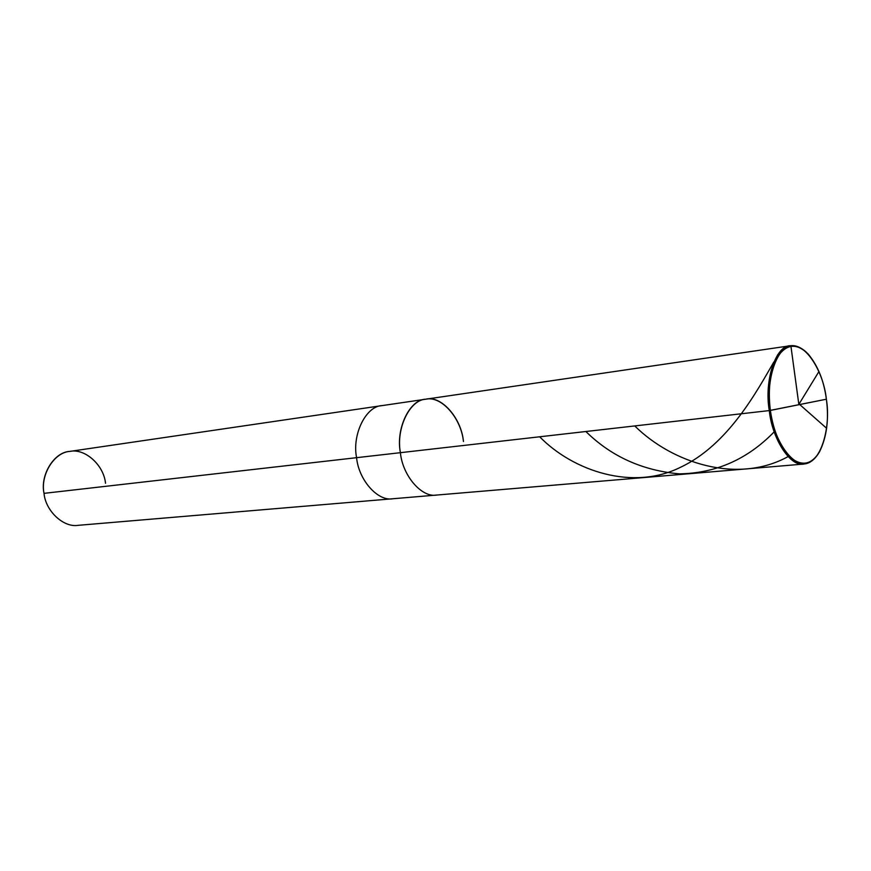 <?xml version="1.0" encoding="UTF-8"?>
<svg xmlns="http://www.w3.org/2000/svg" width="871" height="871" viewBox="0 0 871 871"><rect width="100%" height="100%" fill="white"/><g stroke="black" fill="none" stroke-linecap="round" stroke-linejoin="round"><path stroke-width="1.31" d="M463.448 441.51C461.173 418.232 441.455 395.532 425.854 399.19C409.849 399.702 395.837 428.39 400.399 452.68L769.289 410.579L826.372 399.212C831.021 427.04 821.081 460.911 807.025 462.828C793.546 468.544 773.502 440.682 770.367 410.426C773.513 432.114 780.83 448.293 792.327 458.963C802.986 466.388 812.044 464.014 819.513 451.831C826.786 436.959 829.072 419.419 826.372 399.212L770.367 410.426C765.337 380.551 776.965 346.19 791.282 346.353C805.142 342.673 823.487 371.024 826.372 399.212C823.944 380.801 817.902 365.766 808.234 354.083C797.509 343.533 787.841 343.686 779.229 354.53C770.497 369.01 767.536 387.639 770.367 410.426L769.289 410.579C772.076 438.919 790.487 467.335 804.053 464.036L436.807 495.044C421.673 498.038 402.5 475.501 400.399 452.68C395.576 428.63 409.795 399.375 425.734 399.201C409.795 399.375 395.576 428.63 400.399 452.68C402.5 475.501 421.673 498.038 436.807 495.044L392.919 498.745C377.742 501.696 358.612 479.845 356.587 457.678L400.399 452.68C395.837 428.39 409.849 399.702 425.854 399.19C441.455 395.532 461.173 418.232 463.448 441.51C461.456 418.232 441.227 395.042 425.734 399.201L382.173 405.592C366.179 405.842 351.84 434.324 356.587 457.678C358.612 479.845 377.742 501.696 392.919 498.745L78.227 525.322C63.452 527.87 45.521 510.852 44.018 493.356L356.587 457.678C351.84 434.324 366.179 405.842 382.173 405.592L69.702 451.418C54.22 452.049 39.924 474.978 44.018 493.356L769.289 410.579C766.469 388.096 769.3 369.467 777.77 354.704C786.23 343.501 795.767 342.673 806.394 352.254M818.141 454.041C810.553 465.288 801.462 466.998 790.879 459.169C779.567 448.173 772.37 431.972 769.289 410.579C763.965 380.605 775.93 345.134 790.4 345.733L425.734 399.201M105.511 483.253C103.823 465.179 85.031 448.086 69.811 451.396C54.274 452.299 40.186 474.782 44.018 493.356M798.881 404.71L790.857 345.667M773.851 361.988C757.574 389.903 728.581 444.776 680.567 467.248C633.086 491.048 573.445 471.276 539.672 436.785M798.957 404.177L818.98 371.471M774.21 431.82C747.612 459.235 715.984 473.247 679.347 473.868C642.265 470.503 611.115 456.382 585.889 431.515M799.24 404.122L826.644 428.314M788.092 456.589C737.606 484.418 672.445 463.154 634.752 425.941"/></g></svg>
